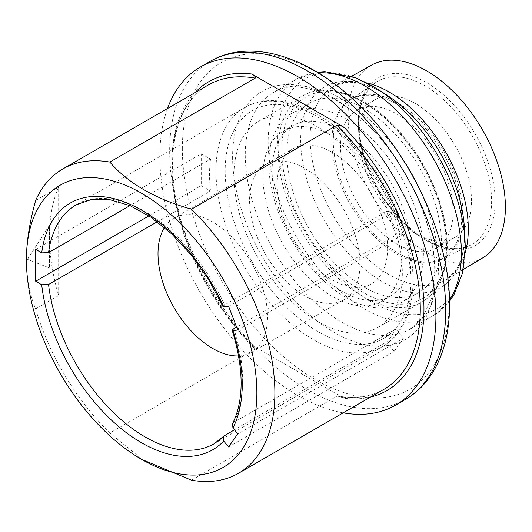 <?xml version="1.0" encoding="UTF-8"?>
<svg xmlns="http://www.w3.org/2000/svg" width="532" height="532" viewBox="0 0 532 532"><rect width="100%" height="100%" fill="white"/><g stroke="black" fill="none" stroke-linecap="round" stroke-linejoin="round"><path stroke-width="0.4" stroke-dasharray="2.66 2" d="M331.915 141.539A91.783 52.987 -120 0 0 371.323 233.215A91.783 52.987 -120 0 0 441.693 259.051A91.783 52.987 -120 0 0 461.709 216.477A91.783 52.987 -120 0 0 420.992 123.431A91.783 52.987 -120 0 0 349.936 100.122A91.783 52.987 -120 0 0 331.915 141.539M357.019 110.091A79.581 45.945 -120 0 1 418.345 131.411A79.581 45.945 -120 0 1 453.084 211.497A79.581 45.945 60 0 1 436.599 247.932A79.581 45.945 60 0 1 375.273 226.612A79.581 45.945 60 0 1 340.54 146.519A79.581 45.945 -120 0 1 357.019 110.091L375.426 99.464A79.581 45.945 -120 0 0 358.94 135.893A79.581 45.945 60 0 0 393.68 215.985A79.581 45.945 60 0 0 455.006 237.305A79.581 45.945 60 0 0 471.492 200.87A79.581 45.945 -120 0 0 436.752 120.784A79.581 45.945 -120 0 0 375.426 99.464M482.79 257.854A111.274 64.246 60 0 1 396.892 228.6A111.274 64.246 60 0 1 348.041 116.315A111.274 64.246 -120 0 1 371.522 65.13M343.187 412.845A195.211 112.704 60 0 1 159.846 156.428A195.211 112.704 -120 0 1 167.494 108.535M370.551 397.038A178.293 102.942 60 0 1 344.011 398.242L251.756 344.975A178.293 102.942 60 0 1 194.865 92.734M254.555 347.044C216.185 309.065 185.794 252.461 176.265 201.256C165.492 146.945 178.666 101.339 208.198 85.034A175.693 101.439 -120 0 0 255.214 349.098L254.555 347.044L251.756 344.975M344.011 398.242L338.638 396.16L336.876 396.247A175.693 101.439 -120 0 0 383.891 389.344C371.077 396.699 355.994 398.973 338.638 396.16M191.48 480.19L336.876 396.247M255.214 349.098L109.811 433.041A175.693 101.439 60 0 1 35.617 308.906C30.331 295.852 27.325 282.073 26.6 267.563M143.74 460.599L109.811 433.041M35.617 308.906L58.653 295.599L58.653 187.237L35.617 200.537M27.518 259.397L49.449 225.482L49.449 267.982L27.425 259.343L49.363 225.428L49.363 267.928L27.425 259.343M58.653 187.237A175.693 101.439 -120 0 0 58.653 295.599M232.531 423.745L233.827 422.395L395.788 328.889L403.336 338.279L237.784 433.859M228.587 446.953L394.139 351.373L403.336 338.279M394.139 351.373L386.584 341.983L234.466 429.803M148.913 215.872L201.256 185.648L210.526 191.001L157.266 221.744M35.711 249.348L201.256 153.775L201.256 185.648M201.256 153.775L210.526 159.121L129.961 205.631M222.968 306.558L224.624 304.949A137.954 79.647 -120 0 0 76.149 204.853L244.554 107.624A137.954 79.647 -120 0 0 215.985 170.772A137.954 79.647 -120 0 0 276.201 309.604A137.954 79.647 -120 0 0 382.501 346.565A137.954 79.647 -120 0 0 411.076 283.41A137.954 79.647 -120 0 0 350.861 144.584A137.954 79.647 -120 0 0 244.554 107.624C271.945 91.451 312.517 104.039 346.359 136.531C385.341 172.807 413.524 233.555 412.978 280.756C412.972 299.044 409.241 314.532 401.78 327.22C396.792 335.532 390.368 341.983 382.501 346.565L214.097 443.788A137.954 79.647 -120 0 0 224.624 435.489M228.587 306.346L394.139 210.765L386.584 211.443L224.624 304.949M237.784 330.066L403.336 234.486L394.139 210.765M403.336 234.486L395.788 235.157L236.62 327.054M210.526 159.121A137.954 79.647 -120 0 0 209.542 174.496A137.954 79.647 -120 0 0 210.526 191.001M395.788 235.157A137.954 79.647 -120 0 0 386.584 211.443M386.584 341.983A137.954 79.647 -120 0 0 395.788 328.889M402.332 273.049A119.082 68.754 60 0 1 377.667 327.566A119.082 68.754 60 0 1 285.903 295.659A119.082 68.754 60 0 1 233.927 175.819A119.082 68.754 -120 0 1 258.592 121.309A119.082 68.754 -120 0 1 350.355 153.209A119.082 68.754 -120 0 1 402.332 273.049M309.484 103.195A109.319 63.115 -120 0 1 393.727 132.488A109.319 63.115 -120 0 1 441.44 242.499A109.319 63.115 60 0 1 418.804 292.547A109.319 63.115 60 0 1 334.562 263.26A109.319 63.115 60 0 1 286.841 153.243A109.319 63.115 -120 0 1 309.484 103.195L291.456 113.609A109.319 63.115 -120 0 0 268.813 163.65A109.319 63.115 60 0 0 316.533 273.667A109.319 63.115 60 0 0 400.769 302.954A109.319 63.115 60 0 0 423.412 252.913A109.319 63.115 -120 0 0 375.692 142.895A109.319 63.115 -120 0 0 291.456 113.609M390.727 295.978A98.26 56.731 60 0 0 411.076 250.998A98.26 56.731 -120 0 0 368.184 152.119A98.26 56.731 -120 0 0 292.467 125.791A98.26 56.731 -120 0 0 272.118 170.772A98.26 56.731 60 0 0 315.011 269.658A98.26 56.731 60 0 0 390.727 295.978L381.524 301.292A98.26 56.731 60 0 1 305.807 274.971A98.26 56.731 60 0 1 262.914 176.085A98.26 56.731 -120 0 1 283.263 131.105A98.26 56.731 -120 0 1 358.98 157.432A98.26 56.731 -120 0 1 401.873 256.311A98.26 56.731 60 0 1 381.524 301.292M387.609 248.078A78.084 45.08 60 0 1 371.436 283.822A78.084 45.08 60 0 1 311.267 262.908A78.084 45.08 60 0 1 277.179 184.325A78.084 45.08 60 0 1 293.351 148.574A78.084 45.08 60 0 1 353.521 169.495A78.084 45.08 60 0 1 387.609 248.078M238.642 355.928A77.433 44.708 60 0 0 251.343 352.41A77.433 44.708 60 0 0 267.516 316.879A77.433 44.708 -120 0 0 233.628 238.861A77.433 44.708 -120 0 0 173.911 218.286A77.433 44.708 -120 0 0 164.508 227.53M358.382 124.282A94.204 54.39 60 0 1 375.885 82.42A94.204 54.39 60 0 1 449.134 104.997A94.204 54.39 60 0 1 491.601 201.196A94.204 54.39 60 0 1 469.995 245.432A94.204 54.39 60 0 1 398.169 217.655A94.204 54.39 60 0 1 358.382 124.282M333.258 140.687A91.876 53.04 60 0 1 350.329 99.856A91.876 53.04 60 0 1 421.77 121.881A91.876 53.04 60 0 1 463.186 215.699A91.876 53.04 60 0 1 442.119 258.838A91.876 53.04 60 0 1 372.061 231.753A91.876 53.04 60 0 1 333.258 140.687M358.269 122.227A96.804 55.887 60 0 1 426.717 82.706A96.804 55.887 60 0 1 495.166 201.262A96.804 55.887 60 0 1 426.717 240.783A96.804 55.887 60 0 1 358.269 122.227M367.027 82.925A111.86 64.585 -120 0 0 333.717 86.277A111.86 64.585 -120 0 0 310.109 137.735A111.86 64.585 -120 0 0 359.226 250.612A111.86 64.585 -120 0 0 445.577 280.018A111.86 64.585 -120 0 0 465.128 252.853M351.665 76.236L333.717 86.277L345.241 82.626C356.919 81.057 370.944 85.32 387.316 95.408A115.923 66.932 -120 0 0 300.653 139.876A115.923 66.932 -120 0 0 382.628 281.854A115.923 66.932 -120 0 0 464.596 234.526A115.923 66.932 -120 0 0 464.463 229.033L464.596 234.319C464.303 250.998 460.938 263.513 454.494 271.865L445.577 280.018L463.246 269.491M465.221 247.772A132.588 76.548 60 0 1 371.469 301.897A132.588 76.548 60 0 1 277.711 139.517A132.588 76.548 60 0 1 376.829 88.658M449.493 300.081A136.651 78.896 60 0 1 433.108 315.842A136.651 78.896 60 0 1 327.805 279.233A136.651 78.896 60 0 1 268.161 141.712A136.651 78.896 60 0 1 296.464 79.155A136.651 78.896 60 0 1 318.302 72.844M401.308 157.026A136.651 78.896 -120 0 0 273.574 92.369A136.651 78.896 -120 0 0 245.272 154.925A136.651 78.896 -120 0 0 304.922 292.447A136.651 78.896 -120 0 0 410.219 329.055A136.651 78.896 -120 0 0 438.521 266.499A136.651 78.896 -120 0 0 418.099 186.107M232.597 156.854A143.248 82.706 -120 0 0 333.89 332.3A143.248 82.706 -120 0 0 435.183 273.814A143.248 82.706 -120 0 0 333.89 98.373A143.248 82.706 -120 0 0 232.597 156.854M182.343 148.834A188.614 108.9 60 0 1 315.715 71.827A188.614 108.9 60 0 1 449.081 302.834A188.614 108.9 60 0 1 315.715 379.835A188.614 108.9 60 0 1 182.343 148.834M405.311 399.512A195.211 112.704 60 0 1 254.881 347.216A195.211 112.704 60 0 1 169.668 150.762A195.211 112.704 60 0 1 210.1 61.393M233.827 328.67A137.954 79.647 60 0 1 242.672 380.639A137.954 79.647 60 0 1 233.827 422.395M411.076 278.096A131.444 75.89 -120 0 0 318.129 117.113A131.444 75.89 -120 0 0 225.182 170.772A131.444 75.89 -120 0 0 318.129 331.762A131.444 75.89 -120 0 0 411.076 278.096M278.096 150.317A119.082 68.754 -120 0 0 330.079 270.156A119.082 68.754 -120 0 0 421.843 302.063A119.082 68.754 -120 0 0 446.501 247.546A119.082 68.754 -120 0 0 394.525 127.707A119.082 68.754 -120 0 0 302.761 95.807A119.082 68.754 -120 0 0 278.096 150.317M281.78 150.317A116.475 67.251 -120 0 0 364.141 292.972A116.475 67.251 -120 0 0 446.501 245.425A116.475 67.251 -120 0 0 364.141 102.769A116.475 67.251 -120 0 0 281.78 150.317M265.741 164.514A78.084 45.08 -120 0 1 325.917 185.435A78.084 45.08 -120 0 1 360.004 264.018A78.084 45.08 60 0 1 343.832 299.762A78.084 45.08 60 0 1 343.692 299.842A78.084 45.08 60 0 1 283.569 278.748A78.084 45.08 60 0 1 249.575 200.265A78.084 45.08 -120 0 1 265.608 164.594A78.084 45.08 -120 0 1 265.741 164.514L293.351 148.574M349.936 100.122L375.885 82.42C365.005 89.961 359.393 103.58 359.034 123.284C358.674 153.356 375.698 192.917 400.224 218.546C423.898 244.161 452.818 254.389 469.995 245.432L441.693 259.051M436.599 247.932L455.006 237.305M449.52 301.371L433.108 315.842L410.219 329.055L422.255 318.136L431.386 298.592L434.711 271.812C435.129 232.477 414.98 180.408 384.084 142.869C346.445 95.048 296.098 76.781 273.574 92.369L296.464 79.155L317.198 72.179M258.592 121.309L302.761 95.807C325.837 81.981 361.833 93.446 391.712 123.397C424.403 155.118 447.731 206.702 447.266 246.482C446.966 273.268 438.494 291.795 421.843 302.063L377.667 327.566M418.804 292.547L400.769 302.954M292.467 125.791L283.263 131.105M343.832 299.762L371.436 283.822M173.911 218.286L265.608 164.594M251.343 352.41L343.692 299.842"/><path stroke-width="0.8" d="M351.665 76.236L371.522 65.13A111.274 64.246 -120 0 1 457.114 95.494A111.274 64.246 -120 0 1 505.4 207.167A111.274 64.246 60 0 1 482.79 257.854L463.246 269.491M210.1 61.393C250.506 37.752 308.56 56.365 356.28 102.33C410.93 153.422 450.265 238.256 449.553 304.836C449.58 331.502 443.921 354.139 432.576 372.739C425.46 384.144 416.37 393.068 405.311 399.512A195.211 112.704 60 0 0 445.743 310.149A195.211 112.704 60 0 0 360.53 113.695A195.211 112.704 60 0 0 210.1 61.393L200.278 67.065A195.211 112.704 -120 0 1 350.708 119.361A195.211 112.704 -120 0 1 435.921 315.822A195.211 112.704 60 0 1 395.489 405.185A195.211 112.704 60 0 1 343.187 412.845M200.278 67.065A195.211 112.704 -120 0 0 167.494 108.535M194.865 92.734A178.293 102.942 60 0 1 251.756 74.008L344.011 127.274A178.293 102.942 60 0 1 423.053 290.984A178.293 102.942 60 0 1 370.551 397.038M251.756 74.008C254.768 75.817 255.919 77.187 255.214 78.131A175.693 101.439 -120 0 0 208.198 85.034L62.803 168.977A175.693 101.439 60 0 1 109.811 162.074C127.82 183.108 155.045 198.828 191.48 209.222A175.693 101.439 60 0 1 238.489 473.287A175.693 101.439 60 0 1 191.48 480.19L141.632 459.382A162.945 94.078 60 0 1 26.6 267.563L26.6 252.288C27.338 236.866 30.344 219.616 35.617 200.537A175.693 101.439 60 0 1 62.803 168.977M238.489 473.287L383.891 389.344A175.693 101.439 -120 0 0 336.876 125.279C338.505 124.867 340.886 125.532 344.011 127.274M336.876 125.279L191.48 209.222M109.811 162.074L255.214 78.131M26.6 252.288A162.945 94.078 60 0 1 144.943 195.257A162.945 94.078 60 0 1 256.856 392.855A162.945 94.078 60 0 1 141.632 459.382M242.206 384.576A142.45 82.241 60 0 1 232.943 427.941L237.784 433.859L228.587 446.953L223.739 441.035A142.45 82.241 60 0 1 117.652 425.68A142.45 82.241 60 0 1 41.702 284.76L35.711 281.228L35.704 265.295L35.711 249.348L41.702 252.88A142.45 82.241 60 0 1 117.652 199.66A142.45 82.241 60 0 1 223.739 306.804L228.587 306.346L237.784 330.066L232.943 330.525A142.45 82.241 60 0 1 242.206 384.576M236.62 327.054L233.827 328.67L232.158 330.252L232.943 330.525M232.943 427.941L232.531 423.745C244.102 400.071 243.982 368.909 232.158 330.252M234.466 429.803L223.866 436.08L223.739 441.035M41.702 284.76L48.558 284.507A137.954 79.647 -120 0 0 114.28 413.371A137.954 79.647 -120 0 0 214.097 443.788L223.866 436.08M35.711 281.228L148.913 215.872M157.266 221.744L48.558 284.507M129.961 205.631L48.558 252.627L41.702 252.88M223.739 306.804L222.968 306.558L208.75 279.819L191.42 255.254L171.823 234.04L150.928 217.216L129.835 205.578L109.678 199.633L91.537 199.48L76.149 204.853A137.954 79.647 -120 0 0 48.558 252.627M164.508 227.53A77.433 44.708 -120 0 0 158.004 253.658A77.433 44.708 60 0 0 238.642 355.928M465.128 252.853A111.86 64.585 -120 0 0 468.306 229.066A111.86 64.585 -120 0 0 367.027 82.925M449.52 301.371L453.816 295.034L462.401 273.375L465.221 247.972L464.463 229.033A115.923 66.932 -120 0 0 387.316 95.408L376.829 88.658A132.588 76.548 60 0 1 465.068 241.488A132.588 76.548 60 0 1 465.221 247.772M318.302 72.844A136.651 78.896 60 0 1 461.41 253.285A136.651 78.896 60 0 1 449.493 300.081M418.099 186.107A136.651 78.896 -120 0 0 401.308 157.026M317.198 72.179L324.793 71.627L355.935 77.812L376.829 88.658M405.311 399.512L395.489 405.185"/></g></svg>
